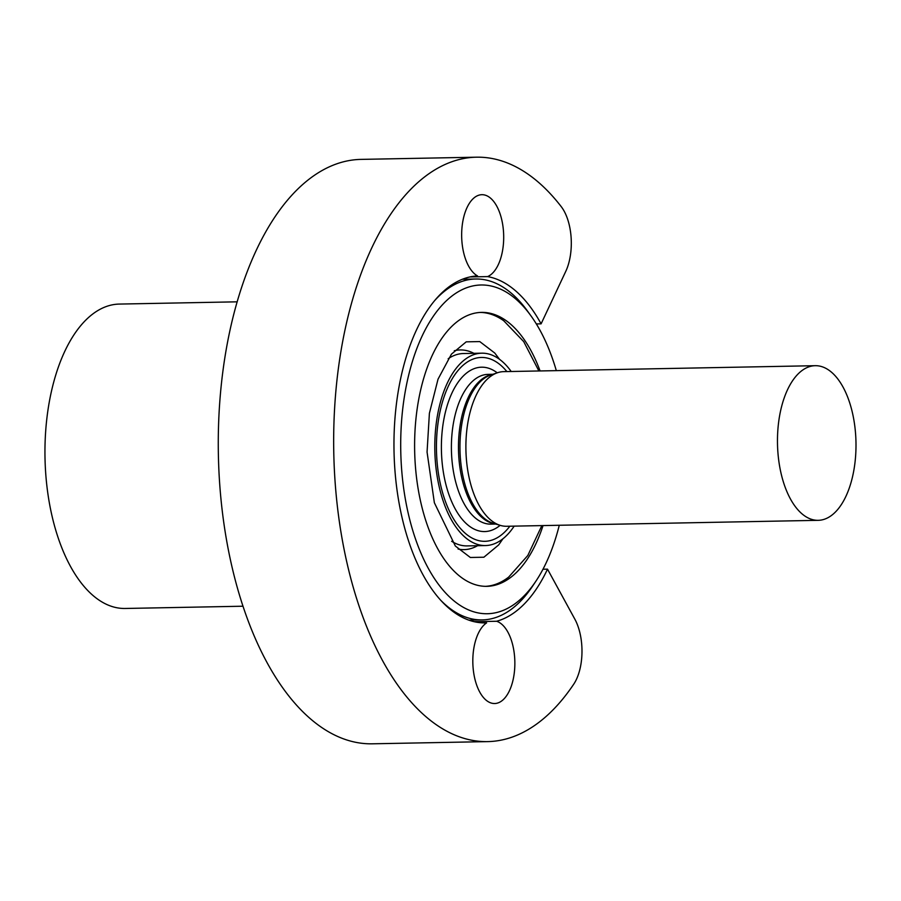 <?xml version="1.0" encoding="UTF-8"?>
<svg xmlns="http://www.w3.org/2000/svg" width="901" height="901" viewBox="0 0 901 901"><rect width="100%" height="100%" fill="white"/><g stroke="black" fill="none" stroke-linecap="round" stroke-linejoin="round"><path stroke-width="1.35" d="M476.494 157.191L361.098 159.387A292.262 148.338 88.9 0 0 359.026 159.454A292.262 148.338 88.9 0 0 218.414 456.469A292.262 148.338 88.9 0 0 372.259 743.809L487.655 741.613A292.262 148.338 -91.1 0 1 342.74 542.312A292.262 148.338 -91.1 0 1 390.448 214.562A292.262 148.338 -91.1 0 1 474.433 157.258A292.262 148.338 -91.1 0 1 476.494 157.191A292.262 148.338 -91.1 0 1 561.199 206.599A42.617 21.635 -91.1 0 1 565.738 271.426L541.096 323.842A173.533 88.073 88.9 0 0 487.587 276.596A41.401 21.016 88.9 0 0 503.501 231.602A41.401 21.016 88.9 0 0 481.889 194.695A41.401 21.016 88.9 0 0 481.596 194.706A41.401 21.016 88.9 0 0 461.751 230.915A41.401 21.016 88.9 0 0 477.541 275.943A173.533 88.073 88.9 0 0 394.075 453.507A173.533 88.073 88.9 0 0 485.391 622.895A173.533 88.073 88.9 0 0 486.63 622.861A41.401 21.016 88.9 0 0 473.205 668.959A41.401 21.016 88.9 0 0 494.626 703.523A41.401 21.016 88.9 0 0 494.919 703.523A41.401 21.016 88.9 0 0 514.843 664.961A41.401 21.016 88.9 0 0 496.609 621.262A173.533 88.073 88.9 0 0 547.515 569.15L574.838 619.145A42.617 21.635 -91.1 0 1 573.7 684.231A292.262 148.338 -91.1 0 1 489.727 741.546A292.262 148.338 -91.1 0 1 487.655 741.613M542.976 569.241L547.515 569.15M541.096 323.842L536.343 323.932M559.273 525.272A164.399 83.444 -91.1 0 1 535.858 581.246L532.525 586.236A170.492 86.53 -91.1 0 1 483.398 619.877A170.492 86.53 -91.1 0 1 482.181 619.911A170.492 86.53 -91.1 0 1 440.521 600.055M434.8 300.438A170.492 86.53 -91.1 0 1 474.467 279.04A170.492 86.53 -91.1 0 1 475.672 279.006A170.492 86.53 -91.1 0 1 527.265 310.744L530.779 315.598A164.399 83.444 -91.1 0 1 556.322 370.638M535.858 581.246A164.399 83.444 -91.1 0 1 488.477 613.694A164.399 83.444 -91.1 0 1 400.81 453.248A164.399 83.444 -91.1 0 1 479.873 285.031A164.399 83.444 -91.1 0 1 530.779 315.598M540.082 370.953A136.997 69.535 88.9 0 0 481.562 312.388A136.997 69.535 88.9 0 0 414.697 452.595A136.997 69.535 88.9 0 0 486.788 586.337A136.997 69.535 88.9 0 0 543.044 525.576M480.312 312.433A136.997 69.535 -91.1 0 1 503.783 320.79L523.729 341.637L538.899 370.975M541.85 525.598L527.806 555.489L508.682 577.09A136.997 69.535 -91.1 0 1 485.549 586.337M514.167 526.128A96.204 48.823 -91.1 0 1 486.157 545.533A96.204 48.823 -91.1 0 1 485.481 545.555A96.204 48.823 -91.1 0 1 434.856 451.649A96.204 48.823 -91.1 0 1 481.123 353.203A96.204 48.823 -91.1 0 1 481.81 353.181A96.204 48.823 -91.1 0 1 511.205 371.505M509.842 526.207A91.947 46.661 -91.1 0 1 485.538 541.287A91.947 46.661 -91.1 0 1 436.501 451.547A91.947 46.661 -91.1 0 1 480.717 357.472A91.947 46.661 -91.1 0 1 506.891 371.584M815.259 365.693L503.682 371.64A77.328 39.25 88.9 0 0 503.13 371.662A77.328 39.25 88.9 0 0 497.51 372.732A77.328 39.25 88.9 0 0 465.941 450.782A77.328 39.25 88.9 0 0 500.427 525.418A77.328 39.25 88.9 0 0 506.632 526.274L818.209 520.327A77.328 39.25 -91.1 0 1 777.518 444.835A77.328 39.25 -91.1 0 1 815.259 365.693A77.328 39.25 -91.1 0 1 855.95 441.175A77.328 39.25 -91.1 0 1 818.209 520.327M496.609 621.262L474.117 621.69M484.175 622.906L486.63 622.861M487.587 276.596L469.984 276.934M237.166 301.824L119.337 304.076A152.224 77.261 88.9 0 0 45.05 459.87A152.224 77.261 88.9 0 0 125.149 608.468L242.977 606.215M473.892 353.338A99.853 50.681 88.9 0 0 454.307 350.748M458.091 549.047A99.853 50.681 88.9 0 0 477.564 545.702M481.81 353.181L463.452 353.53A96.204 48.823 88.9 0 0 448.169 358.733M451.649 541.298A96.204 48.823 88.9 0 0 467.135 545.905L485.481 545.555M497.228 372.823A82.205 41.716 88.9 0 0 480.976 367.214A82.205 41.716 88.9 0 0 441.445 451.322A82.205 41.716 88.9 0 0 485.279 531.545A82.205 41.716 88.9 0 0 500.134 525.339M492.881 374.287L487.993 374.377A74.896 38.011 88.9 0 0 487.464 374.399A74.896 38.011 88.9 0 0 486.878 374.433A74.896 38.011 88.9 0 0 451.446 451.086A74.896 38.011 88.9 0 0 490.854 524.134L495.741 524.044M497.51 372.732L490.696 375.019A75.143 38.135 88.9 0 0 459.994 449.824A75.143 38.135 88.9 0 0 493.523 523.391L500.427 525.418M495.054 523.841A74.896 38.011 -91.1 0 1 458.496 449.847A74.896 38.011 -91.1 0 1 492.205 374.512M468.914 620.17L482.181 619.911M462.404 279.254L475.672 279.006M499.526 359.308L494.762 353.034L479.76 341.58L466.222 341.839L451.446 354.138L438.032 379.163L429.394 413.311L427.063 452.077L434.361 502.735L455.343 546.029L470.333 557.482L483.882 557.223L498.658 544.925L502.949 538.764"/></g></svg>
